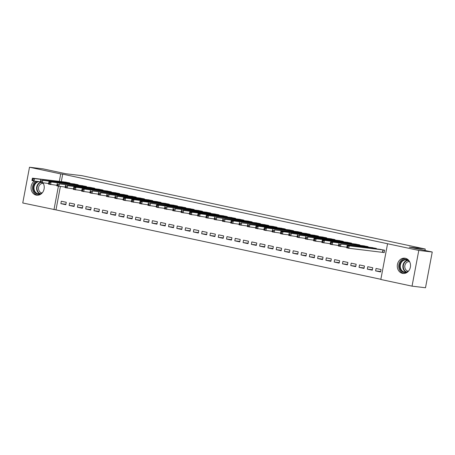 <?xml version="1.0" encoding="UTF-8"?>
<svg xmlns="http://www.w3.org/2000/svg" width="455" height="455" viewBox="0 0 455 455"><rect width="100%" height="100%" fill="white"/><g stroke="black" fill="none" stroke-linecap="round" stroke-linejoin="round"><path stroke-width="0.68" d="M43.003 182.87A7.672 6.597 96.8 0 1 43.305 191.282A7.672 6.597 96.8 0 1 36.73 195.189A7.672 6.597 96.8 0 1 36.218 195.104A7.672 6.597 96.8 0 1 31.099 188.99A7.672 6.597 96.8 0 1 34.364 181.056M405.331 258.286A7.672 6.597 96.8 0 1 410.416 266.903A7.672 6.597 96.8 0 1 402.993 273.438A7.672 6.597 96.8 0 1 402.482 273.353A7.672 6.597 96.8 0 1 397.391 264.736A7.672 6.597 96.8 0 1 404.813 258.201A7.672 6.597 96.8 0 1 405.331 258.286M60.39 186.505L55.971 209.886L380.852 279.296M55.971 209.886L22.75 202.981L29.501 167.241L60.731 173.912L59.321 181.38M29.501 167.241L42.958 168.85L65.901 173.753L81.849 175.658L425.254 249.027L409.307 247.122L432.25 252.019L425.499 287.759L412.042 286.149L380.818 279.478L387.569 243.743L418.793 250.415L412.042 286.149M424.981 250.466L425.254 249.027M74.108 206.479L74.563 204.062L69.592 203.004L69.137 205.415L74.108 206.479M78.129 185.185L78.215 184.747L73.221 183.82M90.67 210.017L91.131 207.605L86.16 206.542L85.705 208.953L90.67 210.017M94.697 188.723L94.776 188.285L89.783 187.358M107.238 213.554L107.693 211.143L102.722 210.079L102.267 212.496L107.238 213.554M111.259 192.266L111.344 191.822L106.351 190.895M123.805 217.098L124.26 214.68L119.29 213.617L118.835 216.034L123.805 217.098M127.827 195.804L127.912 195.366L122.913 194.439M140.368 220.635L140.828 218.218L135.857 217.16L135.402 219.572L140.368 220.635M144.394 199.341L144.474 198.903L139.48 197.976M156.935 224.173L157.39 221.761L152.419 220.698L151.964 223.115L156.935 224.173M160.956 202.879L161.042 202.441L156.048 201.514M173.503 227.71L173.958 225.299L168.987 224.235L168.532 226.653L173.503 227.71M177.524 206.422L177.609 205.984L172.61 205.051M190.065 231.254L190.52 228.837L185.555 227.779L185.094 230.19L190.065 231.254M194.092 209.96L194.171 209.522L189.178 208.595M206.633 234.791L207.088 232.374L202.117 231.316L201.662 233.728L206.633 234.791M210.654 213.497L210.739 213.059L205.745 212.132M223.195 238.329L223.655 235.917L218.684 234.854L218.229 237.271L223.195 238.329M227.221 217.035L227.301 216.597L222.307 215.67M239.762 241.872L240.217 239.455L235.252 238.392L234.791 240.809L239.762 241.872M243.789 220.578L243.869 220.14L238.875 219.208M256.33 245.41L256.785 242.993L251.814 241.935L251.359 244.346L256.33 245.41M260.351 224.116L260.436 223.678L255.443 222.751M272.892 248.948L273.353 246.536L268.382 245.472L267.927 247.884L272.892 248.948M276.919 227.654L276.998 227.216L272.005 226.289M289.46 252.485L289.915 250.074L284.944 249.01L284.489 251.427L289.46 252.485M293.481 231.191L293.566 230.753L288.572 229.826M306.027 256.029L306.482 253.611L301.511 252.548L301.056 254.965L306.027 256.029M310.048 234.734L310.134 234.297L305.134 233.364M322.589 259.566L323.05 257.149L318.079 256.091L317.624 258.503L322.589 259.566M326.616 238.272L326.696 237.834L321.702 236.907M339.157 263.104L339.612 260.692L334.641 259.629L334.186 262.04L339.157 263.104M343.178 241.81L343.263 241.372L338.27 240.445M355.725 266.641L356.18 264.23L351.209 263.166L350.754 265.583L355.725 266.641M359.746 245.353L359.831 244.909L354.832 243.982M372.287 270.185L372.742 267.767L367.776 266.704L367.316 269.121L372.287 270.185M376.313 248.891L376.393 248.453L371.399 247.526M387.569 243.743L62.722 174.151L61.311 181.613M382.882 252.349L384.219 252.633L384.674 250.222L379.68 249.294M380.573 271.954L381.028 269.536L376.058 268.478L375.602 270.89L380.573 271.954M368.027 247.122L368.112 246.684L363.118 245.751M364.006 268.416L364.461 265.999L359.49 264.935L359.035 267.352L364.006 268.416M351.465 243.579L351.544 243.141L346.551 242.214M347.438 264.873L347.893 262.461L342.928 261.397L342.467 263.815L347.438 264.873M334.897 240.041L334.982 239.603L329.983 238.676M330.876 261.335L331.331 258.918L326.36 257.86L325.905 260.271L330.876 261.335M318.329 236.503L318.415 236.065L313.421 235.138M314.308 257.797L314.763 255.38L309.792 254.322L309.337 256.734L314.308 257.797M301.767 232.966L301.847 232.528L296.853 231.595M297.741 254.254L298.201 251.843L293.23 250.779L292.775 253.196L297.741 254.254M285.2 229.422L285.285 228.984L280.286 228.057M281.179 250.716L281.634 248.305L276.663 247.241L276.208 249.658L281.179 250.716M268.632 225.885L268.717 225.447L263.724 224.52M264.611 247.179L265.066 244.762L260.101 243.704L259.64 246.115L264.611 247.179M252.07 222.347L252.15 221.909L247.156 220.982M248.043 243.641L248.504 241.224L243.533 240.16L243.078 242.578L248.043 243.641M235.502 218.81L235.588 218.366L230.594 217.439M231.481 240.098L231.936 237.686L226.965 236.623L226.51 239.04L231.481 240.098M218.94 215.266L219.02 214.828L214.026 213.901M214.914 236.56L215.369 234.149L210.403 233.085L209.943 235.497L214.914 236.56M202.373 211.729L202.458 211.291L197.459 210.364M198.352 233.023L198.807 230.605L193.836 229.548L193.381 231.959L198.352 233.023M185.805 208.191L185.89 207.753L180.897 206.82M181.784 229.485L182.239 227.068L177.268 226.004L176.813 228.421L181.784 229.485M169.243 204.648L169.323 204.21L164.329 203.283M165.216 225.942L165.671 223.53L160.706 222.467L160.245 224.884L165.216 225.942M152.675 201.11L152.761 200.672L147.761 199.745M148.654 222.404L149.109 219.993L144.138 218.929L143.683 221.34L148.654 222.404M136.108 197.572L136.193 197.134L131.199 196.207M132.087 218.866L132.541 216.449L127.571 215.391L127.116 217.803L132.087 218.866M119.546 194.035L119.625 193.597L114.632 192.664M115.519 215.329L115.979 212.912L111.009 211.848L110.554 214.265L115.519 215.329M102.978 190.491L103.063 190.054L98.064 189.126M98.957 211.785L99.412 209.374L94.441 208.31L93.986 210.728L98.957 211.785M86.416 186.954L86.496 186.516L81.502 185.589M82.389 208.248L82.844 205.831L77.879 204.773L77.418 207.184L82.389 208.248M69.848 183.416L69.928 182.978L64.934 182.051M65.821 204.71L66.282 202.293L61.311 201.235L60.856 203.647L65.821 204.71M58.405 186.226L53.974 209.653M432.25 252.019L418.793 250.415M62.722 174.151L60.731 173.912M380.659 271.493L375.602 270.89M372.372 269.724L367.316 269.121M364.091 267.955L359.035 267.352M355.81 266.186L350.754 265.583M347.523 264.418L342.467 263.815M339.242 262.649L334.186 262.04M330.961 260.88L325.905 260.271M322.675 259.105L317.624 258.503M314.394 257.337L309.337 256.734M306.113 255.568L301.056 254.965M297.832 253.799L292.775 253.196M289.545 252.03L284.489 251.427M281.264 250.261L276.208 249.658M272.983 248.493L267.927 247.884M264.696 246.724L259.64 246.115M256.415 244.949L251.359 244.346M248.134 243.18L243.078 242.578M239.848 241.412L234.791 240.809M231.567 239.643L226.51 239.04M223.286 237.874L218.229 237.271M214.999 236.105L209.943 235.497M206.718 234.336L201.662 233.728M198.437 232.562L193.381 231.959M190.15 230.793L185.094 230.19M181.869 229.024L176.813 228.421M173.588 227.255L168.532 226.653M165.301 225.487L160.245 224.884M157.02 223.718L151.964 223.115M148.739 221.949L143.683 221.34M140.458 220.18L135.402 219.572M132.172 218.406L127.116 217.803M123.891 216.637L118.835 216.034M115.61 214.868L110.554 214.265M107.323 213.099L102.267 212.496M99.042 211.33L93.986 210.728M90.761 209.562L85.705 208.953M82.474 207.793L77.418 207.184M74.193 206.018L69.137 205.415M65.912 204.249L60.856 203.647M381.023 249.448L347.159 245.404L349.23 245.848L348.775 248.259L346.704 247.821L346.812 247.15L347.643 247.327L347.825 246.36L346.994 246.183L346.812 247.15M383.337 249.937L349.23 245.848L347.825 246.36M384.236 252.565L348.775 248.259L347.643 247.327M347.159 245.404L346.994 246.183M375.051 248.163L340.949 244.079L372.764 247.674M346.795 247.247L338.418 246.047L338.531 245.381L339.356 245.558L339.538 244.591L338.713 244.415L338.531 245.381M339.538 244.591L340.949 244.079L340.488 246.491L339.356 245.558M338.878 243.635L338.713 244.415M366.77 246.394L330.592 241.867L364.483 245.905M338.514 245.478L330.137 244.278L330.245 243.613L331.075 243.789L331.257 242.822L330.427 242.646L330.245 243.613M331.257 242.822L332.662 242.305L332.207 244.722L331.075 243.789M330.592 241.867L330.427 242.646M407.811 271.834A6.637 5.71 96.8 0 1 400.718 270.145A6.637 5.71 96.8 0 1 401.077 261.693A6.637 5.71 96.8 0 1 409.119 260.897M409.898 262.325A6.148 5.289 -83.2 0 0 406.281 259.913A6.148 5.289 -83.2 0 0 401.634 262.04A6.148 5.289 -83.2 0 0 400.565 268.302A6.148 5.289 -83.2 0 0 404.819 272.124A6.148 5.289 -83.2 0 0 408.903 270.628M408.215 271.208A4.84 4.163 96.8 0 1 405.001 268.137A4.84 4.163 96.8 0 1 405.871 263.291A4.84 4.163 96.8 0 1 409.363 261.602M405.701 258.377A7.621 6.558 -83.2 0 0 400.451 261.056A7.621 6.558 -83.2 0 0 399.035 268.547A7.621 6.558 -83.2 0 0 403.898 273.478M41.547 193.585A6.637 5.71 96.8 0 1 34.449 191.896A6.637 5.71 96.8 0 1 34.807 183.445A6.637 5.71 96.8 0 1 37.475 181.431M43.629 184.076A6.148 5.289 -83.2 0 0 42.571 182.819M39.215 181.636A6.148 5.289 -83.2 0 0 35.371 183.792A6.148 5.289 -83.2 0 0 34.296 190.054A6.148 5.289 -83.2 0 0 38.556 193.87A6.148 5.289 -83.2 0 0 42.639 192.38M41.951 192.96A4.84 4.163 96.8 0 1 38.732 189.883A4.84 4.163 96.8 0 1 39.608 185.043A4.84 4.163 96.8 0 1 43.1 183.354M35.826 181.232A7.621 6.558 -83.2 0 0 34.182 182.808A7.621 6.558 -83.2 0 0 32.771 190.298A7.621 6.558 -83.2 0 0 37.628 195.223M358.489 244.625L322.311 240.098L356.197 244.136M330.233 243.704L321.856 242.509L321.964 241.838L322.794 242.02L322.976 241.053L322.146 240.877L321.964 241.838M322.976 241.053L324.381 240.536L323.926 242.953L322.794 242.02M322.311 240.098L322.146 240.877M347.893 242.367L314.03 238.323L316.1 238.767L315.639 241.184L313.569 240.74L313.683 240.069L314.507 240.246L314.689 239.285L313.865 239.108L313.683 240.069M350.202 242.856L316.1 238.767L314.689 239.285M321.947 241.935L315.639 241.184L314.507 240.246M314.03 238.323L313.865 239.108M341.921 241.087L307.813 236.998L339.635 240.598M313.666 240.166L305.288 238.972L305.396 238.301L306.226 238.477L306.408 237.51L305.584 237.334L305.396 238.301M306.408 237.51L307.813 236.998L307.358 239.415L306.226 238.477M305.743 236.554L305.584 237.334M333.64 239.319L299.532 235.229L331.354 238.829M305.385 238.397L297.007 237.203L297.115 236.532L297.945 236.708L298.127 235.741L297.297 235.565L297.115 236.532M298.127 235.741L299.532 235.229L299.077 237.641L297.945 236.708M297.462 234.786L297.297 235.565M325.359 237.55L291.251 233.46L323.067 237.061M297.098 236.628L288.72 235.434L288.834 234.763L289.659 234.939L289.846 233.972L289.016 233.796L288.834 234.763M289.846 233.972L291.251 233.46L290.796 235.872L289.659 234.939M289.181 233.017L289.016 233.796M314.763 235.292L280.894 231.248L282.964 231.692L282.51 234.103L280.439 233.66L280.547 232.994L281.378 233.17L281.56 232.204L280.735 232.027L280.547 232.994M317.072 235.775L282.964 231.692L281.56 232.204M288.817 234.86L282.51 234.103L281.378 233.17M280.894 231.248L280.735 232.027M308.791 234.006L274.683 229.923L306.505 233.517M280.536 233.091L272.158 231.891L272.266 231.225L273.097 231.402L273.279 230.435L272.448 230.258L272.266 231.225M273.279 230.435L274.683 229.923L274.228 232.334L273.097 231.402M272.613 229.479L272.448 230.258M300.51 232.238L264.332 227.71L298.218 231.749M272.249 231.322L263.872 230.122L263.985 229.456L264.81 229.633L264.998 228.666L264.167 228.49L263.985 229.456M264.998 228.666L266.402 228.148L265.947 230.566L264.81 229.633M264.332 227.71L264.167 228.49M292.224 230.469L256.046 225.942L289.937 229.98M263.968 229.548L255.591 228.353L255.704 227.682L256.529 227.864L256.711 226.897L255.886 226.721L255.704 227.682M256.711 226.897L258.116 226.38L257.661 228.797L256.529 227.864M256.046 225.942L255.886 226.721M283.943 228.7L249.835 224.611L281.656 228.211M255.687 227.779L247.31 226.584L247.418 225.913L248.248 226.089L248.43 225.128L247.6 224.946L247.418 225.913M248.43 225.128L249.835 224.611L249.38 227.028L248.248 226.089M247.765 224.167L247.6 224.946M275.662 226.931L241.554 222.842L273.37 226.442M247.401 226.01L239.029 224.815L239.137 224.144L239.967 224.321L240.149 223.354L239.319 223.177L239.137 224.144M240.149 223.354L241.554 222.842L241.099 225.259L239.967 224.321M239.484 222.398L239.319 223.177M267.375 225.162L231.197 220.63L265.089 224.673M239.12 224.241L230.742 223.047L230.856 222.376L231.68 222.552L231.862 221.585L231.038 221.409L230.856 222.376M231.862 221.585L233.273 221.073L232.812 223.485L231.68 222.552M231.197 220.63L231.038 221.409M259.094 223.394L224.986 219.304L256.808 222.905M230.839 222.472L222.461 221.278L222.569 220.607L223.399 220.783L223.581 219.816L222.751 219.64L222.569 220.607M223.581 219.816L224.986 219.304L224.531 221.716L223.399 220.783M222.916 218.861L222.751 219.64M250.813 221.619L216.705 217.536L248.521 221.13M222.552 220.703L214.18 219.503L214.288 218.838L215.118 219.014L215.3 218.047L214.47 217.871L214.288 218.838M215.3 218.047L216.705 217.536L216.25 219.947L215.118 219.014M214.635 217.092L214.47 217.871M242.526 219.85L206.348 215.323L240.24 219.361M214.271 218.935L205.893 217.735L206.007 217.069L206.832 217.245L207.014 216.279L206.189 216.102L206.007 217.069M207.014 216.279L208.424 215.761L207.963 218.178L206.832 217.245M206.348 215.323L206.189 216.102M234.245 218.081L198.067 213.554L231.959 217.592M205.99 217.16L197.612 215.966L197.72 215.295L198.551 215.477L198.733 214.51L197.902 214.333L197.72 215.295M198.733 214.51L200.137 213.992L199.682 216.409L198.551 215.477M198.067 213.554L197.902 214.333M223.65 215.824L189.786 211.78L191.856 212.223L191.401 214.641L189.331 214.197L189.439 213.526L190.27 213.702L190.452 212.741L189.621 212.565L189.439 213.526M225.964 216.313L191.856 212.223L190.452 212.741M197.709 215.391L191.401 214.641L190.27 213.702M189.786 211.78L189.621 212.565M217.678 214.544L183.575 210.455L215.391 214.055M189.422 213.623L181.044 212.428L181.158 211.757L181.983 211.933L182.165 210.966L181.34 210.79L181.158 211.757M182.165 210.966L183.575 210.455L183.115 212.872L181.983 211.933M181.505 210.011L181.34 210.79M209.397 212.775L175.289 208.686L207.11 212.286M181.141 211.854L172.763 210.659L172.872 209.988L173.702 210.164L173.884 209.198L173.054 209.021L172.872 209.988M173.884 209.198L175.289 208.686L174.834 211.097L173.702 210.164M173.219 208.242L173.054 209.021M201.116 211.006L167.008 206.917L198.824 210.517M172.86 210.085L164.482 208.89L164.591 208.219L165.421 208.396L165.603 207.429L164.773 207.252L164.591 208.219M165.603 207.429L167.008 206.917L166.553 209.328L165.421 208.396M164.938 206.473L164.773 207.252M190.52 208.748L156.656 204.704L158.727 205.148L158.266 207.56L156.196 207.116L156.31 206.451L157.134 206.627L157.316 205.66L156.492 205.484L156.31 206.451M192.829 209.232L158.727 205.148L157.316 205.66M164.573 208.316L158.266 207.56L157.134 206.627M156.656 204.704L156.492 205.484M184.548 207.463L150.44 203.379L182.262 206.974M156.292 206.547L147.915 205.347L148.023 204.682L148.853 204.858L149.035 203.891L148.205 203.715L148.023 204.682M149.035 203.891L150.44 203.379L149.985 205.791L148.853 204.858M148.37 202.936L148.205 203.715M176.267 205.694L140.089 201.167L173.975 205.205M148.012 204.778L139.634 203.578L139.742 202.913L140.572 203.089L140.754 202.122L139.924 201.946L139.742 202.913M140.754 202.122L142.159 201.605L141.704 204.022L140.572 203.089M140.089 201.167L139.924 201.946M167.986 203.925L131.808 199.398L165.694 203.436M139.725 203.004L131.347 201.81L131.461 201.138L132.286 201.32L132.468 200.354L131.643 200.177L131.461 201.138M132.468 200.354L133.878 199.836L133.417 202.253L132.286 201.32M131.808 199.398L131.643 200.177M157.39 201.667L123.521 197.624L125.591 198.067L125.136 200.484L123.066 200.041L123.174 199.37L124.005 199.546L124.187 198.585L123.362 198.403L123.174 199.37M159.699 202.156L125.591 198.067L124.187 198.585M131.444 201.235L125.136 200.484L124.005 199.546M123.521 197.624L123.362 198.403M151.418 200.388L117.31 196.298L149.132 199.899M123.163 199.466L114.785 198.272L114.893 197.601L115.724 197.777L115.906 196.81L115.075 196.634L114.893 197.601M115.906 196.81L117.31 196.298L116.855 198.716L115.724 197.777M115.24 195.855L115.075 196.634M143.137 198.619L109.029 194.53L140.845 198.13M114.876 197.698L106.498 196.503L106.612 195.832L107.437 196.008L107.625 195.041L106.794 194.865L106.612 195.832M107.625 195.041L109.029 194.53L108.574 196.941L107.437 196.008M106.959 194.086L106.794 194.865M134.851 196.85L100.743 192.761L132.564 196.361M106.595 195.929L98.217 194.734L98.331 194.063L99.156 194.239L99.338 193.273L98.513 193.096L98.331 194.063M99.338 193.273L100.743 192.761L100.288 195.172L99.156 194.239M98.672 192.317L98.513 193.096M126.57 195.076L92.462 190.992L124.283 194.586M98.314 194.16L89.936 192.96L90.044 192.294L90.875 192.471L91.057 191.504L90.226 191.327L90.044 192.294M91.057 191.504L92.462 190.992L92.007 193.403L90.875 192.471M90.391 190.548L90.226 191.327M118.289 193.307L82.11 188.78L115.997 192.818M90.027 192.391L81.65 191.191L81.763 190.526L82.588 190.702L82.776 189.735L81.946 189.559L81.763 190.526M82.776 189.735L84.181 189.217L83.726 191.635L82.588 190.702M82.11 188.78L81.946 189.559M110.002 191.538L73.824 187.011L107.716 191.049M81.746 190.617L73.369 189.422L73.482 188.751L74.307 188.933L74.489 187.966L73.665 187.79L73.482 188.751M74.489 187.966L75.894 187.449L75.439 189.866L74.307 188.933M73.824 187.011L73.665 187.79M101.721 189.769L67.613 185.68L99.435 189.28M73.465 188.848L65.088 187.653L65.196 186.982L66.026 187.159L66.208 186.197L65.378 186.021L65.196 186.982M66.208 186.197L67.613 185.68L67.158 188.097L66.026 187.159M65.543 185.236L65.378 186.021M93.44 188L59.332 183.911L91.148 187.511M65.179 187.079L56.807 185.885L56.915 185.213L57.745 185.39L57.927 184.423L57.097 184.247L56.915 185.213M57.927 184.423L59.332 183.911L58.877 186.328L57.745 185.39M57.262 183.467L57.097 184.247M85.153 186.231L48.975 181.699L82.867 185.742M56.898 185.31L48.52 184.116L48.634 183.445L49.458 183.621L49.64 182.654L48.816 182.478L48.634 183.445M49.64 182.654L51.051 182.142L50.59 184.554L49.458 183.621M48.975 181.699L48.816 182.478M76.872 184.463L42.764 180.373L74.586 183.974M48.617 183.541L40.239 182.347L40.347 181.676L41.178 181.852L41.359 180.885L40.529 180.709L40.347 181.676M41.359 180.885L42.764 180.373L42.309 182.785L41.178 181.852M40.694 179.93L40.529 180.709M66.276 182.205L32.413 178.161L34.483 178.605L34.028 181.016L31.958 180.572L32.066 179.907L32.897 180.083L33.078 179.116L32.248 178.94L32.066 179.907M68.591 182.688L34.483 178.605L33.078 179.116M40.336 181.773L34.028 181.016L32.897 180.083M32.413 178.161L32.248 178.94M383.212 249.914L382.757 252.332M382.968 249.88L382.513 252.298M374.931 248.146L374.823 248.714M374.687 248.112L374.579 248.68M366.65 246.377L366.542 246.94M366.4 246.343L366.292 246.911M406.139 272.09A6.148 5.289 96.8 0 1 404.233 262.353A6.148 5.289 96.8 0 1 407.555 260.26M407.976 260.465A5.949 5.113 -83.2 0 0 404.609 262.512A5.949 5.113 -83.2 0 0 406.594 271.988M39.875 193.836A6.148 5.289 96.8 0 1 37.97 184.099A6.148 5.289 96.8 0 1 40.245 182.313M40.745 182.455A5.949 5.113 -83.2 0 0 38.345 184.264A5.949 5.113 -83.2 0 0 40.33 193.739M358.364 244.608L358.261 245.171M358.119 244.574L358.011 245.143M350.083 242.839L349.975 243.402M349.838 242.799L349.73 243.374M341.802 241.065L341.694 241.633M341.551 241.031L341.443 241.605M333.515 239.296L333.413 239.865M333.27 239.262L333.162 239.836M325.234 237.527L325.126 238.096M324.989 237.493L324.881 238.067M316.953 235.758L316.845 236.327M316.708 235.724L316.6 236.293M308.666 233.989L308.564 234.552M308.422 233.955L308.314 234.524M300.385 232.221L300.277 232.784M300.141 232.186L300.033 232.755M292.104 230.452L291.996 231.015M291.86 230.418L291.752 230.986M283.818 228.683L283.715 229.246M283.573 228.643L283.465 229.218M275.537 226.908L275.429 227.477M275.292 226.874L275.184 227.449M267.256 225.14L267.148 225.708M267.011 225.106L266.903 225.68M258.975 223.371L258.867 223.94M258.724 223.337L258.616 223.905M250.688 221.602L250.58 222.171M250.443 221.568L250.335 222.137M242.407 219.833L242.299 220.396M242.162 219.799L242.054 220.368M234.126 218.064L234.018 218.627M233.876 218.03L233.768 218.599M225.839 216.296L225.731 216.859M225.595 216.256L225.487 216.83M217.558 214.521L217.45 215.09M217.314 214.487L217.206 215.061M209.277 212.752L209.169 213.321M209.027 212.718L208.919 213.293M200.991 210.983L200.888 211.552M200.746 210.949L200.638 211.524M192.71 209.215L192.601 209.783M192.465 209.181L192.357 209.749M184.429 207.446L184.32 208.009M184.178 207.412L184.07 207.981M176.142 205.677L176.039 206.24M175.897 205.643L175.789 206.212M167.861 203.908L167.753 204.471M167.616 203.874L167.508 204.443M159.58 202.139L159.472 202.702M159.33 202.1L159.227 202.674M151.293 200.365L151.191 200.934M151.049 200.331L150.941 200.905M143.012 198.596L142.904 199.165M142.768 198.562L142.66 199.136M134.731 196.827L134.623 197.396M134.487 196.793L134.379 197.362M126.444 195.058L126.342 195.627M126.2 195.024L126.092 195.593M118.163 193.29L118.055 193.853M117.919 193.256L117.811 193.824M109.882 191.521L109.774 192.084M109.638 191.487L109.53 192.055M101.601 189.752L101.493 190.315M101.351 189.712L101.243 190.287M93.315 187.978L93.207 188.546M93.07 187.943L92.962 188.518M85.034 186.209L84.926 186.777M84.789 186.175L84.681 186.749M76.753 184.44L76.645 185.009M76.503 184.406L76.394 184.98M68.466 182.671L68.358 183.24M68.222 182.637L68.114 183.206"/></g></svg>
